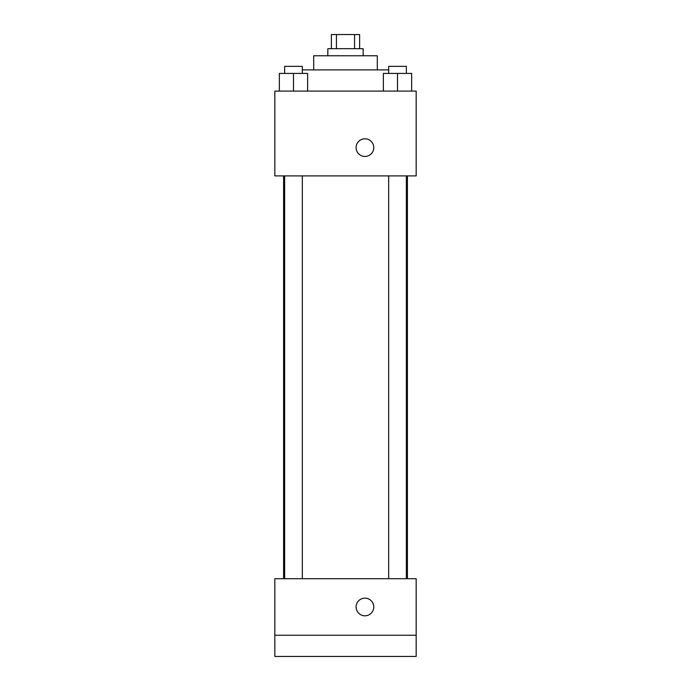 <?xml version="1.0" encoding="UTF-8"?>
<svg xmlns="http://www.w3.org/2000/svg" width="691" height="691" viewBox="0 0 691 691"><rect width="100%" height="100%" fill="white"/><g stroke="black" fill="none" stroke-linecap="round" stroke-linejoin="round"><path stroke-width="1.04" d="M336.439 48.681L336.439 34.55L331.369 34.55L331.369 48.681M336.439 34.55L359.631 34.55L359.631 48.681M354.561 48.681L354.561 34.55M327.836 55.755L327.836 48.681L363.164 48.681L363.164 55.755M313.697 69.886L313.697 55.755L377.303 55.755L377.303 69.886M302.321 69.886L388.679 69.886M274.828 91.082L416.172 91.082L416.172 175.894L274.828 175.894L274.828 91.082M364.934 156.46A8.836 8.836 0 0 1 357.29 143.21A8.836 8.836 0 0 1 372.587 143.21A8.836 8.836 0 0 1 364.934 156.46M274.828 578.712L416.172 578.712L416.172 656.45L274.828 656.45L274.828 578.712M364.934 615.811A8.836 8.836 0 0 1 357.29 602.561A8.836 8.836 0 0 1 372.587 602.561A8.836 8.836 0 0 1 364.934 615.811M274.828 635.245L416.172 635.245M383.375 91.082L383.375 73.419L411.646 73.419L411.646 91.082L411.646 73.419M397.515 91.082L397.515 73.419M406.351 73.419L406.351 66.353L388.679 66.353L388.679 73.419M279.354 91.082L279.354 73.419L307.625 73.419L307.625 91.082L307.625 73.419M293.485 91.082L293.485 73.419M302.321 73.419L302.321 66.353L284.649 66.353L284.649 73.419M407.405 578.712L407.405 175.894M283.595 578.712L283.595 175.894M388.679 175.894L388.679 578.712M406.351 175.894L406.351 578.712M302.321 578.712L302.321 175.894M284.649 578.712L284.649 175.894"/></g></svg>
